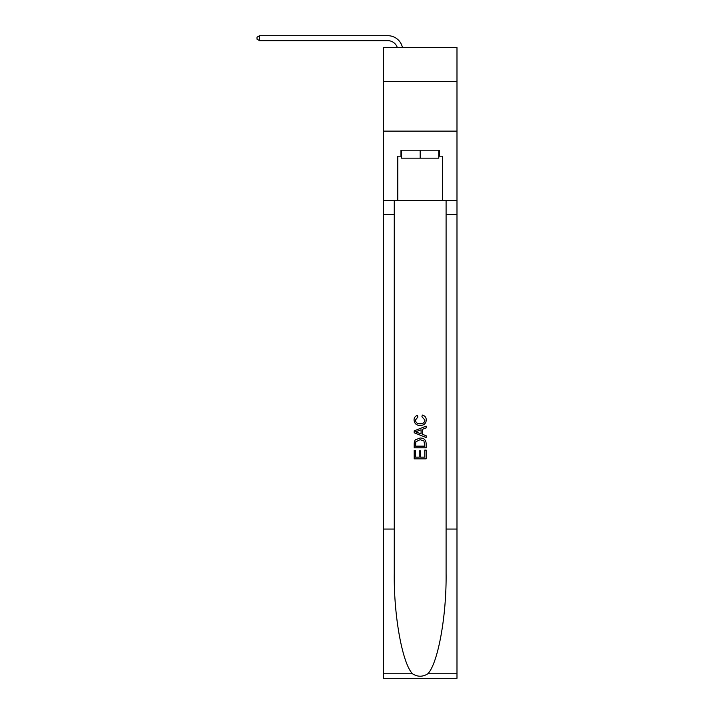 <?xml version="1.0" encoding="UTF-8"?>
<svg xmlns="http://www.w3.org/2000/svg" width="714" height="714" viewBox="0 0 714 714"><rect width="100%" height="100%" fill="white"/><g stroke="black" fill="none" stroke-linecap="round" stroke-linejoin="round"><path stroke-width="1.07" d="M456.987 81.369L456.987 47.543L383.364 47.543L383.364 81.369L456.987 81.369L456.987 131.108L383.364 131.108L383.364 81.369M387.845 40.671A9.951 9.951 -31.4 0 1 397.296 47.543A9.951 9.951 -33.9 0 0 387.845 40.671L259.601 40.671L257.013 39.181L257.013 37.19L259.601 35.7L387.845 35.7A14.923 14.923 148.6 0 1 402.446 47.543M438.78 150.208L438.78 158.169L401.571 158.169L401.571 150.208M420.171 150.208L420.171 158.169M424.759 450.115L424.759 457.156L420.626 457.156L424.759 457.156L424.759 450.115L426.142 450.115L426.142 458.834L414.2 458.834L414.2 450.418L414.2 458.834M419.252 450.882L419.252 457.156L415.575 457.156L419.252 457.156L419.252 450.882L420.626 450.882L420.626 457.156M415.227 439.886L414.37 441.627L415.227 439.886L420.109 438.021C423.929 438.003 425.937 439.842 426.142 443.546L426.142 447.821L414.2 447.821L414.2 443.733L414.2 447.821M422.322 415.066L421.929 416.744L422.322 415.066C424.848 415.718 426.178 417.342 426.294 419.939C425.972 423.607 423.902 425.446 420.082 425.473L420.082 425.473C416.414 425.392 414.406 423.554 414.049 419.966L414.049 419.966C414.111 417.61 415.262 416.075 417.52 415.369L417.877 417.056L415.423 420.055C415.78 422.634 417.333 423.875 420.073 423.786C422.866 423.938 424.482 422.706 424.919 420.091L421.929 416.744M427.873 673.757L456.987 673.757L456.987 678.3L383.364 678.3L383.364 529.065L394.262 529.065L394.262 573.431C393.726 615.843 402.33 663.217 412.478 673.757C417.601 677.033 422.733 677.033 427.873 673.757C438.021 663.217 446.625 615.843 446.089 573.431L446.089 200.75M414.2 430.872L414.2 432.773L426.142 437.512L414.2 432.773L414.2 430.872L426.142 426.133L414.2 430.872M446.089 529.065L456.987 529.065L456.987 131.108M383.364 529.065L383.364 131.108M394.262 200.75L394.262 529.065M456.987 673.757L456.987 529.065M383.364 200.75L397.787 200.75L397.787 156.179L401.571 156.179M438.78 156.179L439.378 156.179L439.378 150.208L400.973 150.208L400.973 156.179M439.378 156.179L442.564 156.179L442.564 200.75L456.987 200.75M397.787 200.75L442.564 200.75M426.142 426.133L426.142 427.918L422.465 429.275L422.465 434.371L426.142 435.727L426.142 437.512M417.779 432.639L421.09 433.862L421.09 429.783L415.575 431.818L417.779 432.639M421.09 429.783L421.09 433.862M414.2 443.733L414.37 441.627M423.92 440.85L424.759 446.134L423.92 440.85L420.082 439.708L415.825 441.743L415.575 446.134L424.759 446.134L415.575 446.134M414.2 450.418L415.575 450.418L415.575 457.156M259.601 35.7L387.845 35.7L259.601 35.7L387.845 35.7L259.601 35.7L387.845 35.7L259.601 35.7L387.845 35.7L259.601 35.7L387.845 35.7L259.601 35.7L387.845 35.7L259.601 35.7L387.845 35.7L259.601 35.7L387.845 35.7L259.601 35.7L259.601 40.671M446.089 214.682L456.987 214.682M394.262 214.682L383.364 214.682M383.364 673.757L412.478 673.757"/></g></svg>
